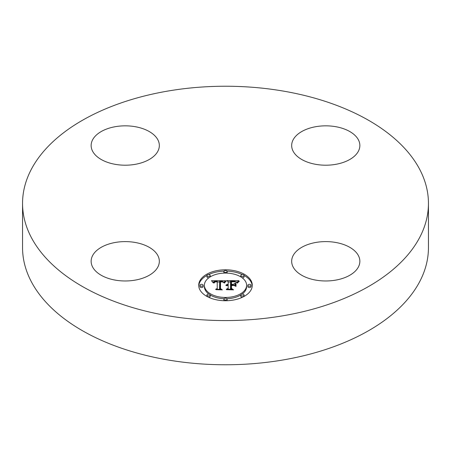 <?xml version="1.0" encoding="UTF-8"?>
<svg xmlns="http://www.w3.org/2000/svg" width="451" height="451" viewBox="0 0 451 451"><rect width="100%" height="100%" fill="white"/><g stroke="black" fill="none" stroke-linecap="round" stroke-linejoin="round"><path stroke-width="0.68" d="M157.951 255.751A34.096 19.686 180 0 1 159.333 261.292A34.096 19.686 180 0 1 130.085 280.776A34.096 19.686 180 0 1 92.517 266.834A34.096 19.686 180 0 1 91.141 261.292A34.096 19.686 180 0 1 120.389 241.809A34.096 19.686 180 0 1 157.951 255.751M428.45 203.407L428.45 247.593A202.95 117.17 180 0 1 282.636 360.028A202.95 117.17 180 0 1 22.55 247.593L22.55 203.407A202.95 117.17 180 0 1 168.364 90.972A202.95 117.17 180 0 1 428.45 203.407A202.95 117.17 180 0 1 282.636 315.835A202.95 117.17 180 0 1 22.55 203.407M316.162 242.401A34.096 19.686 180 0 1 359.859 261.292A34.096 19.686 180 0 1 335.364 280.178A34.096 19.686 180 0 1 291.667 261.292A34.096 19.686 180 0 1 316.162 242.401M293.049 151.062A34.096 19.686 180 0 1 291.667 145.521A34.096 19.686 180 0 1 320.915 126.032A34.096 19.686 180 0 1 358.483 139.979A34.096 19.686 180 0 1 359.859 145.521A34.096 19.686 180 0 1 330.611 165.004A34.096 19.686 180 0 1 293.049 151.062M134.838 164.406A34.096 19.686 180 0 1 91.141 145.521A34.096 19.686 180 0 1 115.636 126.63A34.096 19.686 180 0 1 159.333 145.521A34.096 19.686 180 0 1 134.838 164.406M252.289 285.269A26.789 15.469 180 0 1 225.5 300.738A26.789 15.469 180 0 1 198.711 285.269A26.789 15.469 180 0 1 225.5 269.805A26.789 15.469 180 0 1 252.289 285.269M246.607 285.269A21.107 12.188 180 0 1 225.5 297.457A21.107 12.188 180 0 1 204.393 285.269A21.107 12.188 180 0 1 225.5 273.086A21.107 12.188 180 0 1 246.607 285.269L246.607 286.594A21.107 12.188 0 0 1 242.086 294.131M225.421 280.742L223.809 282.692L222.394 281.413L219.699 281.249L219.564 288.578L220.945 289.317L215.595 289.317L217.23 288.522L217.23 281.796L215.054 281.926L214.084 283.031L213.808 282.873L214.608 281.869L217.1 281.621L217.23 281.294L214.062 281.537L213.182 282.805L211.485 280.708L225.421 280.742M226.081 281.193L224.243 282.98L225.461 281.379L226.081 281.193M222.935 282.061L220.511 281.802L220.5 288.601L222.36 289.869L216.108 289.689L221.717 289.689L220.144 288.651L220.144 281.61L222.946 281.954M238.737 280.64L236.814 282.67L234.948 281.385L230.506 281.204L230.506 284.367L231.222 284.367L231.222 281.576L234.729 281.661L236.093 282.264L234.548 281.796L231.515 281.757L231.515 284.367L233.28 284.367L235.157 283.222L235.157 286.058L233.19 284.936L230.506 284.936L230.506 288.341L232.006 289.221L226.255 289.221L228.167 288.341L228.167 285.432L226.363 285.686L228.167 285.252L228.167 284.936L225.85 285.325L226.69 284.649L228.167 284.367L228.167 281.514L226.582 280.64L238.737 280.64M239.306 281.277L237.277 283.031L238.258 281.768L239.306 281.277M236.008 286.379L235.704 286.278L235.704 283.358L236.008 283.459L236.008 286.379L236.008 284.79L235.704 284.688L235.704 286.278M231.515 285.5L231.515 288.398L233.573 289.869L226.503 289.689L232.919 289.689L231.222 288.477L231.222 285.32L233.911 285.5L231.515 285.5M227.124 271.446A1.624 0.936 180 0 1 225.5 272.381A1.624 0.936 180 0 1 223.876 271.446A1.624 0.936 180 0 1 225.5 270.504A1.624 0.936 180 0 1 227.124 271.446L227.124 272.77A1.624 0.936 0 0 1 227.011 273.114M251.072 285.269A1.624 0.936 180 0 1 249.448 286.205A1.624 0.936 180 0 1 247.825 285.269A1.624 0.936 180 0 1 249.448 284.333A1.624 0.936 180 0 1 251.072 285.269L251.072 286.594A1.624 0.936 0 0 1 249.448 287.535A1.624 0.936 0 0 1 247.825 286.594L247.825 285.269M244.059 275.493A1.624 0.936 180 0 1 242.435 276.429A1.624 0.936 180 0 1 240.811 275.493A1.624 0.936 180 0 1 242.435 274.558A1.624 0.936 180 0 1 244.059 275.493L244.059 276.818A1.624 0.936 0 0 1 242.086 277.737M227.124 299.098A1.624 0.936 180 0 1 225.5 300.033A1.624 0.936 180 0 1 223.876 299.098A1.624 0.936 180 0 1 225.5 298.156A1.624 0.936 180 0 1 227.124 299.098L227.124 300.422A1.624 0.936 0 0 1 227.045 300.71M244.059 295.044A1.624 0.936 180 0 1 242.435 295.986A1.624 0.936 180 0 1 240.811 295.044A1.624 0.936 180 0 1 242.435 294.108A1.624 0.936 180 0 1 244.059 295.044L244.059 296.375A1.624 0.936 0 0 1 244.053 296.425M199.928 285.269A1.624 0.936 180 0 1 201.552 284.333A1.624 0.936 180 0 1 203.175 285.269A1.624 0.936 180 0 1 201.552 286.205A1.624 0.936 180 0 1 199.928 285.269L199.928 286.594A1.624 0.936 0 0 0 201.552 287.535A1.624 0.936 0 0 0 203.175 286.594L203.175 285.269M206.941 275.493A1.624 0.936 180 0 1 208.565 274.558A1.624 0.936 180 0 1 210.189 275.493A1.624 0.936 180 0 1 208.565 276.429A1.624 0.936 180 0 1 206.941 275.493L206.941 276.818A1.624 0.936 0 0 0 208.914 277.737M206.941 295.044A1.624 0.936 180 0 1 208.565 294.108A1.624 0.936 180 0 1 210.189 295.044A1.624 0.936 180 0 1 208.565 295.986A1.624 0.936 180 0 1 206.941 295.044L206.941 296.375A1.624 0.936 0 0 0 206.947 296.425M233.877 285.331L235.157 284.553L235.157 286.058M231.222 282.901L231.515 282.895M228.167 281.971L230.506 281.971M236.115 281.971L237.316 281.971M228.167 284.367L228.167 284.936M227.823 284.389L227.823 284.919M227.501 284.429L227.501 284.936M227.203 284.485L227.203 284.964M226.938 284.558L226.938 285.015M226.69 284.649L226.69 285.083M226.47 284.75L226.47 285.162M226.278 284.869L226.278 285.241M226.109 285.009L226.109 285.331M228.167 288.341L228.167 289.221M230.506 288.341L230.506 289.221M233.28 284.367L233.28 284.987M231.515 284.367L231.515 284.936M231.222 284.367L231.222 284.936M230.506 284.367L230.506 284.936M212.556 282.033L213.441 282.027M217.23 282.01L219.688 281.999M223.262 281.976L224.265 281.976M217.23 281.294L217.23 281.796M214.372 281.993L214.372 282.32M214.27 282.072L214.27 282.456M214.18 282.157L214.18 282.647M214.095 282.253L214.095 282.957M214.016 282.36L214.016 283.031M213.954 282.473L213.954 283.031M213.898 282.597L213.898 283.031M213.847 282.732L213.847 283.031M217.23 288.522L217.23 289.317M219.564 288.578L219.564 289.317M225.951 280.973L225.951 281.311M225.793 281.091L225.793 281.458M225.63 281.227L225.63 281.627M225.461 281.379L225.461 281.807M225.297 281.548L225.297 282.005M225.128 281.734L225.128 282.213M224.964 281.937L224.964 282.439M224.795 282.157L224.795 282.676M224.621 282.394L224.621 282.929M224.451 282.647L224.451 283.025M239.092 281.148L239.092 281.441M238.788 281.351L238.788 281.672M238.511 281.559L238.511 281.909M238.258 281.768L238.258 282.14M238.032 281.976L238.032 282.382M237.829 282.185L237.829 282.625M237.654 282.394L237.654 282.878M237.502 282.608L237.502 283.115M220.144 288.651L220.144 282.935L220.505 282.929M231.222 288.477L231.222 286.644L231.515 286.644M231.515 288.398L231.515 288.685M252.267 285.934A26.789 15.469 0 0 0 244.053 275.437M242.322 274.558A26.789 15.469 0 0 0 227.045 271.152M223.955 271.152A26.789 15.469 0 0 0 208.678 274.558M206.947 275.437A26.789 15.469 0 0 0 198.733 285.934M204.393 285.269L204.393 286.594A21.107 12.188 0 0 0 208.914 294.131M210.189 294.982A21.107 12.188 0 0 0 223.989 298.748M227.011 298.748A21.107 12.188 0 0 0 240.811 294.982M223.876 271.446L223.876 272.77A1.624 0.936 0 0 0 223.989 273.114M240.811 275.493L240.811 276.818A1.624 0.936 0 0 0 240.811 276.886M223.876 299.098L223.876 300.422A1.624 0.936 0 0 0 223.955 300.71M240.811 295.044L240.811 296.375A1.624 0.936 0 0 0 242.322 297.305M210.189 276.886A1.624 0.936 0 0 0 210.189 276.818L210.189 275.493M208.678 297.305A1.624 0.936 0 0 0 210.189 296.375L210.189 295.044"/></g></svg>
